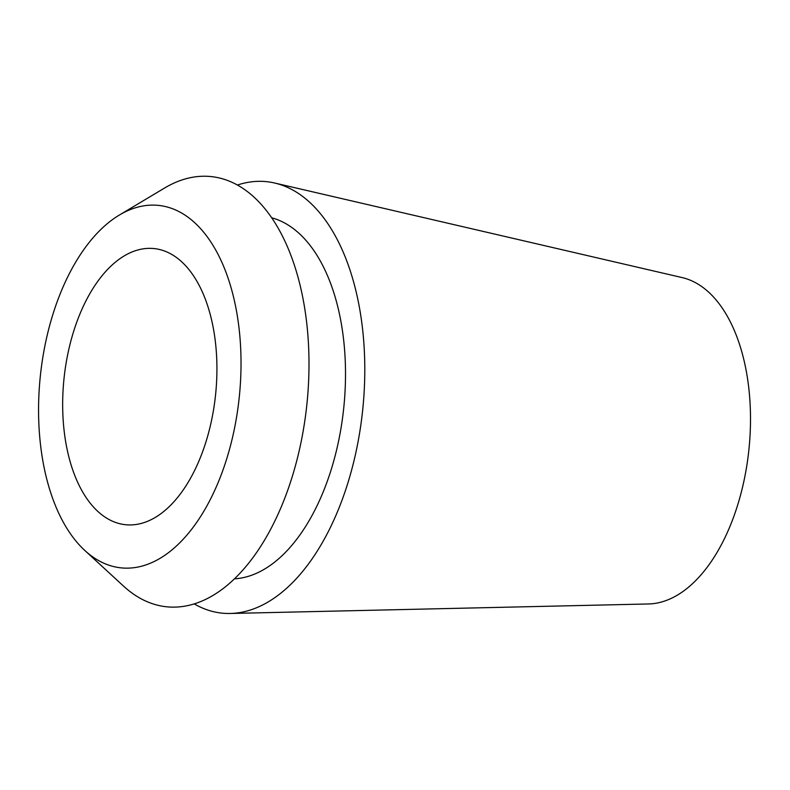 <?xml version="1.0" encoding="UTF-8"?>
<svg xmlns="http://www.w3.org/2000/svg" width="790" height="790" viewBox="0 0 790 790"><rect width="100%" height="100%" fill="white"/><g stroke="black" fill="none" stroke-linecap="round" stroke-linejoin="round"><path stroke-width="1.19" d="M230.285 613.475L648.521 603.965A164.448 90.287 -84.1 0 0 683.814 590.88A164.448 90.287 -84.1 0 0 750.5 417.525A164.448 90.287 -84.1 0 0 682.135 277.586L274.634 183.013A216.885 119.073 95.9 0 1 364.792 367.577A216.885 119.073 95.9 0 1 276.836 596.223A216.885 119.073 95.9 0 1 230.285 613.475A216.885 119.073 95.9 0 1 194.241 603.896M237.385 185.048A216.885 119.073 95.9 0 1 274.634 183.013M160.637 513.885A138.813 76.205 -84.1 0 0 216.855 362.827A138.813 76.205 -84.1 0 0 154.02 248.564A138.813 76.205 -84.1 0 0 118.954 259.397A138.813 76.205 -84.1 0 0 62.736 410.445A138.813 76.205 -84.1 0 0 125.57 524.718A138.813 76.205 -84.1 0 0 160.637 513.885M112.447 219.63A182.184 100.024 95.9 0 1 119.339 215.058A182.184 100.024 95.9 0 1 238.165 321.421A182.184 100.024 95.9 0 1 167.144 553.652A182.184 100.024 95.9 0 1 84.787 550.442A182.184 100.024 95.9 0 1 39.707 382.745A182.184 100.024 95.9 0 1 112.447 219.63M84.787 550.442L123.556 586.121A216.243 118.727 -84.1 0 0 221.309 589.923A216.243 118.727 -84.1 0 0 305.602 314.282A216.243 118.727 -84.1 0 0 164.557 188.04L119.339 215.058M234.472 578.823A182.184 100.024 -84.1 0 0 271.632 564.415A182.184 100.024 -84.1 0 0 345.516 374.085A182.184 100.024 -84.1 0 0 271.661 217.783"/></g></svg>
